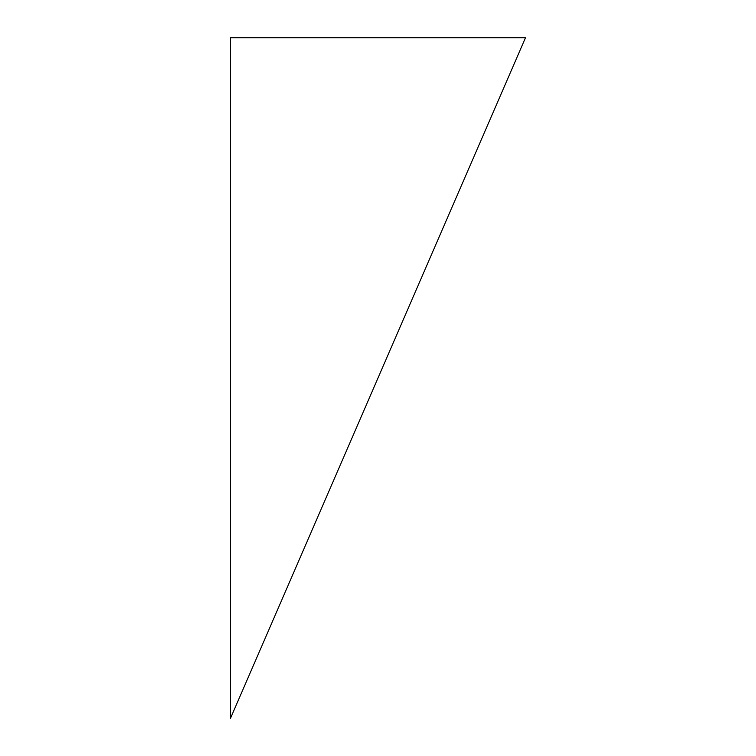 <?xml version="1.0" encoding="UTF-8"?>
<svg xmlns="http://www.w3.org/2000/svg" width="756" height="756" viewBox="0 0 756 756"><rect width="100%" height="100%" fill="white"/><g stroke="black" fill="none" stroke-linecap="round" stroke-linejoin="round"><path stroke-width="1.13" d="M525.477 37.8L230.523 718.2L230.523 37.8L525.477 37.8L230.523 37.8L230.523 718.2L525.477 37.8"/></g></svg>
